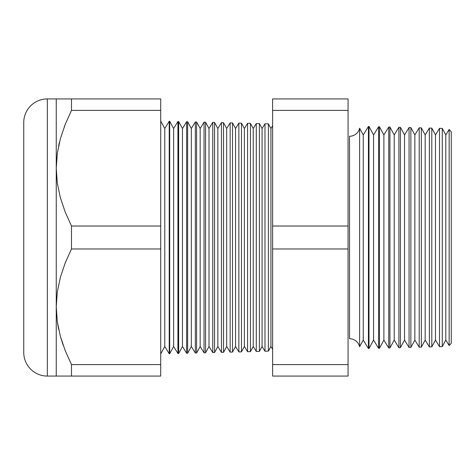 <?xml version="1.0" encoding="UTF-8"?>
<svg xmlns="http://www.w3.org/2000/svg" width="475" height="475" viewBox="0 0 475 475"><rect width="100%" height="100%" fill="white"/><g stroke="black" fill="none" stroke-linecap="round" stroke-linejoin="round"><path stroke-width="0.71" d="M359.605 128.202L359.605 346.798A10.319 10.319 0 0 0 349.535 338.734L349.535 136.266A10.319 10.319 0 0 0 359.605 128.202A10.319 10.319 0 0 1 349.535 136.266L349.535 338.734A10.319 10.319 0 0 1 359.605 346.798L363.25 340.076L368.428 348.519L368.428 126.481L363.25 134.924L363.25 340.076L363.25 134.924L359.605 128.202L359.605 346.798L363.25 340.076L368.428 348.519L368.998 348.502L373.57 340.076L378.581 348.252L378.581 126.748L373.57 134.924L373.57 340.076L373.57 134.924L368.998 126.498L368.998 348.502L368.998 126.498L368.428 126.481L368.428 348.519L368.998 348.502L373.57 340.076L378.581 348.252L379.466 348.228L383.889 340.076L388.74 347.985L388.74 127.015L383.889 134.924L383.889 340.076L383.889 134.924L379.466 126.772L379.466 348.228L379.466 126.772L378.581 126.748L378.581 348.252L379.466 348.228L383.889 340.076L388.74 347.985L389.933 347.955L394.208 340.076L398.893 347.718L398.893 127.282L394.208 134.924L394.208 340.076L394.208 134.924L389.933 127.045L389.933 347.955L389.933 127.045L388.74 127.015L388.74 347.985L389.933 347.955L394.208 340.076L398.893 347.718L400.401 347.682L404.528 340.076L409.052 347.457L409.052 127.543L404.528 134.924L404.528 340.076L404.528 134.924L400.401 127.318L400.401 347.682L400.401 127.318L398.893 127.282L398.893 347.718L400.401 347.682L404.528 340.076L409.052 347.457L410.869 347.409L414.847 340.076L419.205 347.189L419.205 127.811L414.847 134.924L414.847 340.076L414.847 134.924L410.869 127.591L410.869 347.409L410.869 127.591L409.052 127.543L409.052 347.457L410.869 347.409L414.847 340.076L419.205 347.189L421.337 347.13L425.167 340.076L429.364 346.922L429.364 128.078L425.167 134.924L425.167 340.076L425.167 134.924L421.337 127.87L421.337 347.13L421.337 127.87L419.205 127.811L419.205 347.189L421.337 347.13L425.167 340.076L429.364 346.922L431.805 346.857L435.486 340.076L439.517 346.655L439.517 128.345L435.486 134.924L435.486 340.076L435.486 134.924L431.805 128.143L431.805 346.857L431.805 128.143L429.364 128.078L429.364 346.922L431.805 346.857L435.486 340.076L439.517 346.655L442.272 346.584L445.805 340.076L449.148 345.533L449.148 129.467L445.805 134.924L445.805 340.076L445.805 134.924L442.272 128.416L442.272 346.584L442.272 128.416L439.517 128.345L439.517 346.655L442.272 346.584L445.805 340.076L449.148 345.533L451.25 343.318L451.25 131.682L449.148 129.467L449.148 345.533L451.25 343.318L451.25 131.682L449.148 129.467L445.805 134.924L442.272 128.416L439.517 128.345L435.486 134.924L431.805 128.143L429.364 128.078L425.167 134.924L421.337 127.87L419.205 127.811L414.847 134.924L410.869 127.591L409.052 127.543L404.528 134.924L400.401 127.318L398.893 127.282L394.208 134.924L389.933 127.045L388.74 127.015L383.889 134.924L379.466 126.772L378.581 126.748L373.57 134.924L368.998 126.498L368.428 126.481L363.25 134.924L359.605 128.202M272.614 125.756L270.916 128.523L270.916 346.477L272.614 349.244L270.916 346.477L270.916 128.523L268.387 123.862L268.387 351.138L270.916 346.477L268.387 351.138L268.387 123.862L264.979 123.773L262.069 128.523L262.069 346.477L264.979 351.227L264.979 123.773L264.979 351.227L268.387 351.138L264.979 351.227L262.069 346.477L262.069 128.523L259.415 123.625L259.415 351.375L262.069 346.477L259.415 351.375L259.415 123.625L256.274 123.548L253.228 128.523L253.228 346.477L256.274 351.452L256.274 123.548L256.274 351.452L259.415 351.375L256.274 351.452L253.228 346.477L253.228 128.523L250.444 123.393L250.444 351.607L253.228 346.477L250.444 351.607L250.444 123.393L247.57 123.316L244.382 128.523L244.382 346.477L247.57 351.684L247.57 123.316L247.57 351.684L250.444 351.607L247.57 351.684L244.382 346.477L244.382 128.523L241.466 123.156L241.466 351.844L244.382 346.477L241.466 351.844L241.466 123.156L238.866 123.09L235.535 128.523L235.535 346.477L238.866 351.91L238.866 123.09L238.866 351.91L241.466 351.844L238.866 351.91L235.535 346.477L235.535 128.523L232.495 122.924L232.495 352.076L235.535 346.477L232.495 352.076L232.495 122.924L230.161 122.859L226.694 128.523L226.694 346.477L230.161 352.141L230.161 122.859L230.161 352.141L232.495 352.076L230.161 352.141L226.694 346.477L226.694 128.523L223.523 122.687L223.523 352.313L226.694 346.477L223.523 352.313L223.523 122.687L221.457 122.633L217.847 128.523L217.847 346.477L221.457 352.367L221.457 122.633L221.457 352.367L223.523 352.313L221.457 352.367L217.847 346.477L217.847 128.523L214.552 122.455L214.552 352.545L217.847 346.477L214.552 352.545L214.552 122.455L212.752 122.407L209 128.523L209 346.477L212.752 352.593L212.752 122.407L212.752 352.593L214.552 352.545L212.752 352.593L209 346.477L209 128.523L205.58 122.218L205.58 352.782L209 346.477L205.58 352.782L205.58 122.218L204.048 122.176L200.159 128.523L200.159 346.477L204.048 352.824L204.048 122.176L204.048 352.824L205.58 352.782L204.048 352.824L200.159 346.477L200.159 128.523L196.608 121.98L196.608 353.02L200.159 346.477L196.608 353.02L196.608 121.98L195.338 121.95L191.312 128.523L191.312 346.477L195.338 353.05L195.338 121.95L195.338 353.05L196.608 353.02L195.338 353.05L191.312 346.477L191.312 128.523L187.637 121.748L187.637 353.252L191.312 346.477L187.637 353.252L187.637 121.748L186.633 121.725L182.465 128.523L182.465 346.477L186.633 353.275L186.633 121.725L186.633 353.275L187.637 353.252L186.633 353.275L182.465 346.477L182.465 128.523L178.659 121.511L178.659 353.489L182.465 346.477L178.659 353.489L178.659 121.511L177.929 121.493L173.624 128.523L173.624 346.477L177.929 353.507L177.929 121.493L177.929 353.507L178.659 353.489L177.929 353.507L173.624 346.477L173.624 128.523L169.688 121.279L169.688 353.721L173.624 346.477L169.688 353.721L169.688 121.279L169.225 121.268L164.777 128.523L164.777 346.477L169.225 353.733L169.225 121.268L169.225 353.733L169.688 353.721L169.225 353.733L164.777 346.477L164.777 128.523L160.716 121.042L164.777 128.523L169.225 121.268L169.688 121.279L173.624 128.523L177.929 121.493L178.659 121.511L182.465 128.523L186.633 121.725L187.637 121.748L191.312 128.523L195.338 121.95L196.608 121.98L200.159 128.523L204.048 122.176L205.58 122.218L209 128.523L212.752 122.407L214.552 122.455L217.847 128.523L221.457 122.633L223.523 122.687L226.694 128.523L230.161 122.859L232.495 122.924L235.535 128.523L238.866 123.09L241.466 123.156L244.382 128.523L247.57 123.316L250.444 123.393L253.228 128.523L256.274 123.548L259.415 123.625L262.069 128.523L264.979 123.773L268.387 123.862L270.916 128.523L272.614 125.756M160.716 353.958L164.777 346.477L160.716 353.958M57.321 153.277L56.252 168.215L57.333 153.211L60.414 138.587L65.223 124.337L71.493 110.402L71.493 98.931L56.252 98.931L56.252 306.785L57.333 291.775L60.414 277.157L65.223 262.907L71.493 248.971L71.493 226.029L65.188 212.01L60.361 197.665L57.309 183.077L56.252 168.215L57.309 183.077L60.361 197.665L65.188 212.01L71.493 226.029L160.716 226.029L160.716 376.069L71.493 376.069L160.716 376.069L160.716 364.598L71.493 364.598L160.716 364.598L160.716 248.971L71.493 248.971L160.716 248.971L160.716 226.029L71.493 226.029L71.493 248.971L65.223 262.907L60.414 277.157L57.333 291.775L56.252 306.785L57.309 321.646L60.361 336.235L65.188 350.574L71.493 364.598L71.493 376.069L47.334 376.069L47.334 98.931A23.584 23.584 0 0 0 23.75 122.514L23.75 352.486A23.584 23.584 0 0 0 47.334 376.069L56.252 376.069L56.252 98.931L47.334 98.931L47.334 376.069A23.584 23.584 0 0 1 23.75 352.486L23.75 122.514A23.584 23.584 0 0 1 47.334 98.931L160.716 98.931L71.493 98.931L71.493 110.402L160.716 110.402L160.716 98.931L160.716 110.402L71.493 110.402L65.223 124.337L60.414 138.587L57.333 153.211L56.252 168.215L57.321 153.259M65.206 350.621L71.493 364.598L65.188 350.58L60.361 336.235L57.309 321.646L56.252 306.785L56.252 376.069L57.321 376.069L56.252 376.069M63.133 345.07L60.384 336.318L63.015 344.737M58.74 329.626L57.321 321.741M59.452 142.286L58.639 145.843M65.188 124.426L64.398 126.457M160.716 226.029L160.716 110.402L160.716 226.029M348.062 110.402L348.062 376.069L272.614 376.069L348.062 376.069L348.062 364.598L272.614 364.598L272.614 376.069L272.614 364.598L348.062 364.598L348.062 248.971L272.614 248.971L272.614 364.598L272.614 248.971L348.062 248.971L348.062 110.402L272.614 110.402L272.614 226.029L348.062 226.029L272.614 226.029L272.614 248.971L272.614 110.402L348.062 110.402L348.062 98.931L348.062 110.402M272.614 98.931L272.614 110.402L272.614 98.931L348.062 98.931L272.614 98.931M65.223 98.931L71.493 98.931M60.384 98.931L59.031 98.931M57.315 98.931L56.252 98.931M57.321 376.069L58.989 376.069M71.493 376.069L65.223 376.069L71.493 376.069L71.493 364.598L65.188 350.574M57.321 321.723L58.366 327.815M60.39 376.069L65.223 376.069"/></g></svg>
